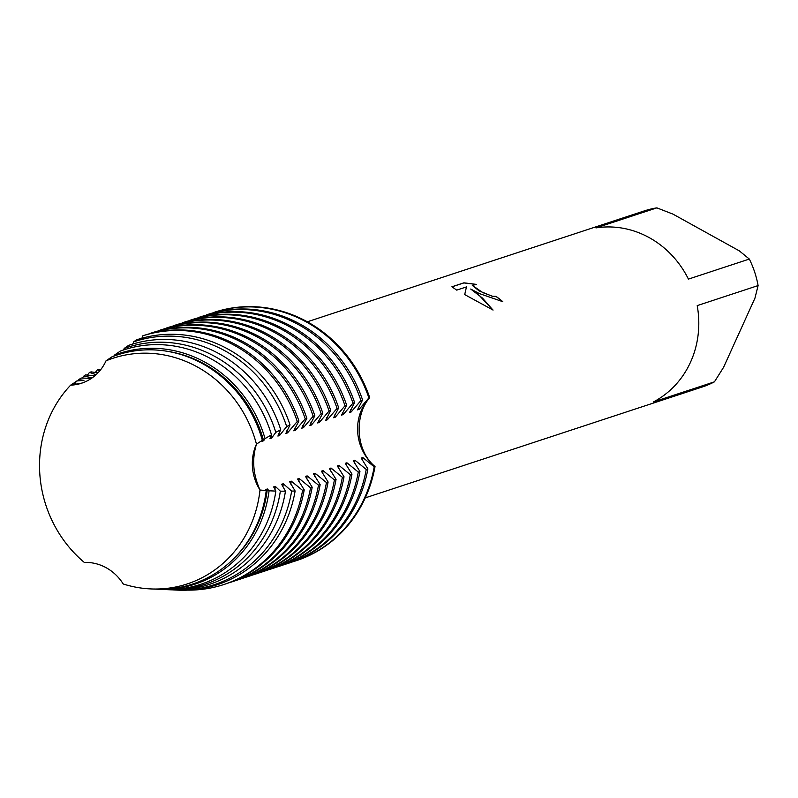 <?xml version="1.0" encoding="UTF-8"?>
<svg xmlns="http://www.w3.org/2000/svg" width="798" height="798" viewBox="0 0 798 798"><rect width="100%" height="100%" fill="white"/><g stroke="black" fill="none" stroke-linecap="round" stroke-linejoin="round"><path stroke-width="1.2" d="M84.329 562.45L84.329 562.45A118.792 109.665 -108.2 0 1 70.643 385.155A118.792 109.665 -108.2 0 0 84.329 562.45A46.104 42.563 71.8 0 1 123.251 584.006A118.792 109.665 -108.2 0 0 259.998 490.002A46.104 42.563 71.8 0 1 256.457 444.127A118.792 109.665 -108.2 0 0 197.355 366.97A118.792 109.665 -108.2 0 0 106.024 360.836A46.104 42.563 71.8 0 1 81.596 383.21A46.104 42.563 71.8 0 1 70.643 385.155L82.094 383.04L70.643 385.155L72.987 383.599L75.97 383.01L74.114 382.841L76.897 380.935L83.93 380.387L78.832 379.599L81.087 378.033L90.244 378.312L91.89 377.773L83.88 376.058L85.476 374.92L94.862 375.758M479.448 293.614L470.73 289.046L478.002 294.093L493.064 310.073L464.705 294.592L466.461 286.921L456.725 290.123L451.887 286.781L463.897 282.831L476.645 284.417L472.306 285.305L482.67 292.557L492.655 296.297L495.987 296.357A92.688 85.566 71.8 0 1 502.8 301.684L479.448 293.614M656.874 207.869L672.894 214.083L739.317 250.861L749.332 259.061L688.425 279.101A92.688 85.566 -108.2 0 0 649.363 237.704A92.688 85.566 -108.2 0 0 595.966 227.909L656.874 207.869A92.688 85.566 -108.2 0 0 644.445 210.862L307.33 321.794M296.257 560.695A130.792 120.747 -108.2 0 0 375.03 466.561L374.212 466.83A130.792 120.747 71.8 0 1 364.656 497.693A130.792 120.747 71.8 0 1 295.44 560.964L296.257 560.695A130.792 120.747 -108.2 0 1 295.849 560.834A130.792 120.747 -108.2 0 0 375.03 466.561A46.104 42.563 -108.2 0 1 369.713 397.633A130.792 120.747 -108.2 0 0 307.38 321.823A130.792 120.747 -108.2 0 0 215.101 312.028L214.283 312.297A130.792 120.747 71.8 0 1 306.562 322.093A130.792 120.747 71.8 0 1 368.885 397.903L369.713 397.633C354.412 415.09 355.319 450.431 375.03 466.561A46.104 42.563 71.8 0 1 374.681 466.261A46.104 42.563 71.8 0 1 357.723 432.646A46.104 42.563 71.8 0 1 369.713 397.633A130.792 120.747 -108.2 0 0 307.38 321.823A130.792 120.747 -108.2 0 0 215.101 312.028M502.69 301.724A92.578 85.476 -108.2 0 0 495.947 296.447L492.615 296.387L479.089 290.871L472.286 285.355M476.097 284.397L463.857 282.921L451.947 286.841M492.905 309.993L482.551 298.153L470.73 289.046M256.617 443.688C251.749 458.95 252.956 474.541 260.228 490.461C252.956 474.541 251.749 458.95 256.617 443.688M697.203 305.614L758.1 285.574L754.958 298.133L723.587 367.299L714.429 381.843L653.532 401.883A92.688 85.566 -108.2 0 0 697.203 305.614M365.275 497.872L702.38 386.95A92.688 85.566 -108.2 0 0 714.429 381.843M758.1 285.574A92.688 85.566 -108.2 0 0 749.332 259.061M374.212 466.83L362.851 457.553L361.205 458.092L367.898 468.905L366.252 469.443A130.792 120.747 71.8 0 1 356.696 500.316A130.792 120.747 71.8 0 1 287.48 563.587A130.792 120.747 71.8 0 1 284.307 564.575M362.452 460.606A119.72 110.523 -108.2 0 0 362.851 457.553M287.48 563.587L289.125 563.049A130.792 120.747 -108.2 0 0 358.342 499.767A130.792 120.747 -108.2 0 0 367.898 468.905M366.252 469.443L354.891 460.167L353.245 460.705L359.938 471.528L358.292 472.067A130.792 120.747 71.8 0 1 348.736 502.93A130.792 120.747 71.8 0 1 279.519 566.201A130.792 120.747 71.8 0 1 276.347 567.198M354.502 463.229A119.72 110.523 -108.2 0 0 354.891 460.167M279.519 566.201L281.165 565.662A130.792 120.747 -108.2 0 0 350.382 502.391A130.792 120.747 -108.2 0 0 359.938 471.528M358.292 472.067L346.931 462.79L345.285 463.329L351.978 474.142L350.332 474.68A130.792 120.747 71.8 0 1 340.776 505.553A130.792 120.747 71.8 0 1 271.559 568.824A130.792 120.747 71.8 0 1 268.387 569.812M346.541 465.842A119.72 110.523 -108.2 0 0 346.931 462.79M271.559 568.824L273.205 568.286A130.792 120.747 -108.2 0 0 342.422 505.004A130.792 120.747 -108.2 0 0 351.978 474.142M350.332 474.68L338.97 465.404L337.325 465.942L344.018 476.765L342.372 477.304A130.792 120.747 71.8 0 1 332.826 508.166A130.792 120.747 71.8 0 1 263.599 571.438A130.792 120.747 71.8 0 1 260.427 572.435M338.581 468.466A119.72 110.523 -108.2 0 0 338.97 465.404M263.599 571.438L265.245 570.899A130.792 120.747 -108.2 0 0 334.472 507.628A130.792 120.747 -108.2 0 0 344.018 476.765M342.372 477.304L331.02 468.027L329.375 468.566L336.058 479.379L334.412 479.927A130.792 120.747 71.8 0 1 324.866 510.79A130.792 120.747 71.8 0 1 255.639 574.061A130.792 120.747 71.8 0 1 252.467 575.049M330.621 471.079A119.72 110.523 -108.2 0 0 331.02 468.027M255.639 574.061L257.285 573.523A130.792 120.747 -108.2 0 0 326.512 510.241A130.792 120.747 -108.2 0 0 336.058 479.379M334.412 479.927L323.06 470.64L321.414 471.189L328.108 482.002L326.462 482.541A130.792 120.747 71.8 0 1 316.906 513.403A130.792 120.747 71.8 0 1 247.689 576.675A130.792 120.747 71.8 0 1 244.517 577.672M322.661 473.703A119.72 110.523 -108.2 0 0 323.06 470.64M247.689 576.675L249.335 576.136A130.792 120.747 -108.2 0 0 318.552 512.865A130.792 120.747 -108.2 0 0 328.108 482.002M326.462 482.541L315.1 473.264L313.454 473.803L320.148 484.615L318.502 485.164A130.792 120.747 71.8 0 1 308.946 516.027A130.792 120.747 71.8 0 1 239.729 579.298A130.792 120.747 71.8 0 1 236.557 580.286M314.701 476.316A119.72 110.523 -108.2 0 0 315.1 473.264M239.729 579.298L241.375 578.759A130.792 120.747 -108.2 0 0 310.592 515.478A130.792 120.747 -108.2 0 0 320.148 484.615M318.502 485.164L307.14 475.877L305.494 476.426L312.188 487.239L310.542 487.778A130.792 120.747 71.8 0 1 300.986 518.64A130.792 120.747 71.8 0 1 231.769 581.922A130.792 120.747 71.8 0 1 228.597 582.909M306.751 478.94A119.72 110.523 -108.2 0 0 307.14 475.877M231.769 581.922L233.415 581.373A130.792 120.747 -108.2 0 0 302.632 518.101A130.792 120.747 -108.2 0 0 312.188 487.239M310.542 487.778L299.18 478.501L297.534 479.039L304.228 489.852L302.582 490.401A130.792 120.747 71.8 0 1 293.026 521.264A130.792 120.747 71.8 0 1 223.809 584.535A130.792 120.747 71.8 0 1 187.5 590.131M298.791 481.553A119.72 110.523 -108.2 0 0 299.18 478.501M223.809 584.535L225.455 583.996A130.792 120.747 -108.2 0 0 294.671 520.715A130.792 120.747 -108.2 0 0 304.228 489.852M302.582 490.401L291.22 481.114L289.574 481.663L295.12 490.999A128.927 119.022 -108.2 0 1 285.544 522.341A128.927 119.022 -108.2 0 1 177.685 590.131L175.041 590.011A127.929 118.104 71.8 0 1 172.657 589.872M290.831 484.177A119.72 110.523 -108.2 0 0 291.22 481.114M295.12 490.989L291.659 491.099A127.929 118.104 71.8 0 1 282.063 522.75A127.929 118.104 71.8 0 1 175.041 590.011M291.659 491.099L283.27 483.738L281.624 484.276L285.465 491.189L280.347 491.179A124.668 115.102 71.8 0 1 270.672 524.077A124.668 115.102 71.8 0 1 166.373 589.622A124.668 115.102 71.8 0 1 164.637 589.532M282.871 486.79A119.72 110.523 -108.2 0 0 283.27 483.738M166.373 589.622L170.303 589.792A126.144 116.458 -108.2 0 0 275.829 523.468A126.144 116.458 -108.2 0 0 285.465 491.199M280.347 491.179L275.31 486.351L273.664 486.9L275.839 491.089L269.076 490.79A121.416 112.089 71.8 0 1 259.29 525.393A121.416 112.089 71.8 0 1 157.715 589.233A121.416 112.089 71.8 0 1 156.617 589.183M274.911 489.413A119.72 110.523 -108.2 0 0 275.31 486.351M157.715 589.233L162.912 589.463A123.371 113.895 -108.2 0 0 266.113 524.605A123.371 113.895 -108.2 0 0 275.839 491.089M362.581 399.988A130.792 120.747 -108.2 0 0 300.248 324.168A130.792 120.747 -108.2 0 0 207.969 314.372L206.323 314.921A130.792 120.747 71.8 0 1 298.602 324.706A130.792 120.747 71.8 0 1 360.935 400.526L362.581 399.988L357.484 409.873L359.13 409.334L368.885 397.903M354.621 402.601A130.792 120.747 -108.2 0 0 292.287 326.791A130.792 120.747 -108.2 0 0 200.009 316.996L198.363 317.534A130.792 120.747 71.8 0 1 290.642 327.33A130.792 120.747 71.8 0 1 352.975 403.14L354.621 402.601L349.524 412.496L351.17 411.958L360.935 400.526M346.661 405.224A130.792 120.747 -108.2 0 0 284.327 329.404A130.792 120.747 -108.2 0 0 192.049 319.619L190.403 320.158A130.792 120.747 71.8 0 1 282.682 329.943A130.792 120.747 71.8 0 1 345.015 405.763L346.661 405.224L341.564 415.12L343.21 414.571L352.975 403.14M338.701 407.838A130.792 120.747 -108.2 0 0 276.367 332.028A130.792 120.747 -108.2 0 0 184.089 322.232L182.443 322.771A130.792 120.747 71.8 0 1 274.721 332.567A130.792 120.747 71.8 0 1 337.055 408.377L338.701 407.838L333.604 417.733L335.25 417.194L345.015 405.763M330.741 410.461A130.792 120.747 -108.2 0 0 268.417 334.641A130.792 120.747 -108.2 0 0 176.129 324.856L174.483 325.394A130.792 120.747 71.8 0 1 266.771 335.18A130.792 120.747 71.8 0 1 329.095 411L330.741 410.461L325.654 420.356L327.3 419.808L337.055 408.386M322.781 413.075A130.792 120.747 -108.2 0 0 260.457 337.265A130.792 120.747 -108.2 0 0 168.179 327.469L166.533 328.008A130.792 120.747 71.8 0 1 258.811 337.803A130.792 120.747 71.8 0 1 321.135 413.623L322.781 413.075L317.694 422.97L319.34 422.431L329.095 411M314.831 415.698A130.792 120.747 -108.2 0 0 252.497 339.878A130.792 120.747 -108.2 0 0 160.218 330.093L158.573 330.631A130.792 120.747 71.8 0 1 250.851 340.427A130.792 120.747 71.8 0 1 313.185 416.237L314.831 415.698L309.734 425.593L311.38 425.045L321.135 413.623M99.78 370.811L97.456 369.793L100.777 369.574M306.871 418.312A130.792 120.747 -108.2 0 0 244.537 342.502A130.792 120.747 -108.2 0 0 152.258 332.706L150.613 333.245A130.792 120.747 71.8 0 1 242.891 343.04A130.792 120.747 71.8 0 1 305.225 418.86L306.871 418.312L301.774 428.207L303.42 427.668L313.185 416.237M95.241 372.576A130.792 120.747 71.8 0 1 97.456 369.793M96.099 374.671L89.496 372.417L91.142 371.868L97.925 372.885M298.911 420.935A130.792 120.747 -108.2 0 0 236.577 345.115A130.792 120.747 -108.2 0 0 144.298 335.33L142.652 335.868A130.792 120.747 71.8 0 1 234.931 345.664A130.792 120.747 71.8 0 1 297.265 421.474L298.911 420.935L293.814 430.83L295.459 430.282L305.225 418.86M87.291 375.2A130.792 120.747 71.8 0 1 89.496 372.417M290.013 424.875A128.927 119.022 -108.2 0 0 228.268 349.245A128.927 119.022 -108.2 0 0 136.468 339.868L133.645 341.843A127.929 118.104 71.8 0 1 225.236 350.98A127.929 118.104 71.8 0 1 286.681 426.571L290.013 424.885L285.854 433.444L287.499 432.905L297.265 421.474M82.174 378.142A127.929 118.104 71.8 0 1 83.88 376.058M280.716 429.693A126.144 116.458 -108.2 0 0 219.799 354.103A126.144 116.458 -108.2 0 0 128.518 345.424L124.199 348.417A124.668 115.102 71.8 0 1 215.29 356.686A124.668 115.102 71.8 0 1 275.809 432.366L280.716 429.693L277.904 436.067L279.549 435.518L286.681 426.571M77.665 380.965A124.668 115.102 71.8 0 1 78.832 379.599M271.49 434.8A123.371 113.895 -108.2 0 0 211.32 358.96A123.371 113.895 -108.2 0 0 120.308 351.1L114.343 355.18A121.416 112.089 71.8 0 1 205.355 362.382A121.416 112.089 71.8 0 1 265.046 438.621L271.49 434.8L269.943 438.681L271.589 438.142L275.809 432.366M269.076 490.79L267.35 488.975L265.704 489.513L266.223 490.59L259.998 490.002A118.792 109.665 -108.2 0 1 150.742 588.924L155.52 589.133A120.588 111.331 -108.2 0 0 256.407 525.732A120.588 111.331 -108.2 0 0 266.223 490.59M233.944 558.43A119.72 110.523 -108.2 0 0 257.505 524.725A119.72 110.523 -108.2 0 0 267.35 488.975M73.436 383.589A121.416 112.089 71.8 0 1 74.114 382.841M262.343 440.296A120.588 111.331 -108.2 0 0 202.842 363.828A120.588 111.331 -108.2 0 0 111.78 356.935L106.024 360.836A118.792 109.665 -108.2 0 1 197.355 366.97A118.792 109.665 -108.2 0 1 256.457 444.127L262.343 440.296L261.983 441.304L263.629 440.765L265.046 438.621M123.251 584.006A118.792 109.665 -108.2 0 0 150.742 588.924M142.652 335.868L141.944 338.202M133.655 341.843L132.867 344.008M124.199 348.417L123.53 349.973M114.343 355.18L113.855 356.147M263.629 440.765A119.72 110.523 -108.2 0 0 165.705 351.05M271.589 438.142A119.72 110.523 -108.2 0 0 270.971 435.977M279.549 435.518A119.72 110.523 -108.2 0 0 278.931 433.354M287.499 432.905A119.72 110.523 -108.2 0 0 286.891 430.74M295.459 430.282A119.72 110.523 -108.2 0 0 294.851 428.117M303.42 427.668A119.72 110.523 -108.2 0 0 302.811 425.494M311.38 425.045A119.72 110.523 -108.2 0 0 310.771 422.88M319.34 422.431A119.72 110.523 -108.2 0 0 318.721 420.257M327.3 419.808A119.72 110.523 -108.2 0 0 326.681 417.643M335.25 417.194A119.72 110.523 -108.2 0 0 334.641 415.02M343.21 414.571A119.72 110.523 -108.2 0 0 342.601 412.406M351.17 411.958A119.72 110.523 -108.2 0 0 350.561 409.783M359.13 409.334A119.72 110.523 -108.2 0 0 358.521 407.17M295.44 560.964A130.792 120.747 71.8 0 1 292.268 561.962"/></g></svg>
